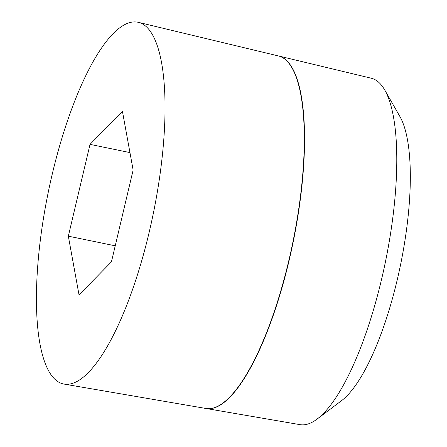 <?xml version="1.0" encoding="UTF-8"?>
<svg xmlns="http://www.w3.org/2000/svg" width="447" height="447" viewBox="0 0 447 447"><rect width="100%" height="100%" fill="white"/><g stroke="black" fill="none" stroke-linecap="round" stroke-linejoin="round"><path stroke-width="0.67" d="M206.112 408.502L300.038 424.65A176.844 51.327 -78.4 0 0 317.074 419.102A176.844 51.327 -78.4 0 0 385.465 261.685A176.844 51.327 -78.4 0 0 384.761 90.054A176.844 51.327 -78.4 0 0 375.687 80.035A176.844 51.327 -78.4 0 0 371.301 78.231L278.626 55.992A179.957 52.226 101.6 0 1 283.091 57.831A179.957 52.226 101.6 0 1 291.343 250.678A179.957 52.226 101.6 0 1 206.112 408.502A179.957 52.226 101.6 0 1 205.983 408.48M317.074 419.102L341.497 400.713A152.695 44.32 -78.4 0 0 400.551 264.786A152.695 44.32 -78.4 0 0 399.942 116.589L384.761 90.054M64.022 384.079L205.855 408.457A179.962 52.232 -78.4 0 0 291.086 250.627A179.962 52.232 -78.4 0 0 282.839 57.769A179.962 52.232 -78.4 0 0 278.375 55.931L138.436 22.35A184.661 53.595 -78.4 0 0 50.36 182.393A184.661 53.595 -78.4 0 0 58.445 381.989A184.661 53.595 -78.4 0 0 64.022 384.079A184.661 53.595 -78.4 0 0 151.483 222.125A184.661 53.595 -78.4 0 0 143.018 24.233A184.661 53.595 -78.4 0 0 138.436 22.35M68.33 236.172L90.026 144.375L122.433 111.32L133.133 170.05L111.437 261.847L79.03 294.908L68.33 236.172L115.225 245.816M90.026 144.375L129.954 152.589"/></g></svg>
